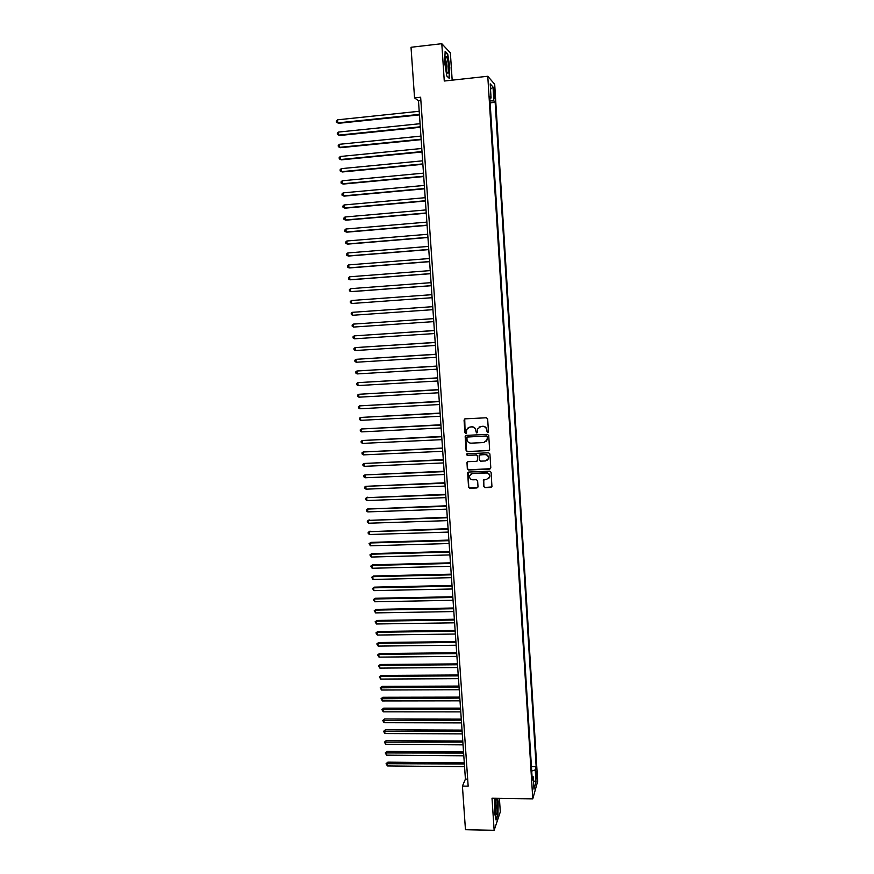 <?xml version="1.0" encoding="UTF-8"?>
<svg xmlns="http://www.w3.org/2000/svg" width="874" height="874" viewBox="0 0 874 874"><rect width="100%" height="100%" fill="white"/><g stroke="black" fill="none" stroke-linecap="round" stroke-linejoin="round"><path stroke-width="1.31" d="M487.681 432.422L488.457 431.548L487.648 418.897L486.381 417.772L465.154 418.843L464.061 420.088L464.902 432.685L465.776 433.471L466.508 432.925L466.629 429.495L469.95 426.993L471.709 426.905C474.014 427.025 475.347 428.227 475.729 430.521L476.712 432.947L477.444 432.379L477.554 429.025L480.897 426.457L482.677 426.37C484.983 426.49 486.326 427.703 486.698 429.997L487.681 432.422M479.072 427.047L482.863 426.239C485.168 426.359 486.512 427.561 486.884 429.855L486.993 431.483L488.227 432.182M464.728 418.941L465.11 432.543L466.29 433.253M468.202 427.528L471.916 426.774C474.211 426.894 475.543 428.096 475.926 430.39L476.035 432.018L477.237 432.717M536.811 773.774L536.472 771.534L535.981 776.669L536.33 778.909L536.811 773.774M483.693 486.512L484.95 487.648L490.882 487.419L491.942 486.578L491.09 472.31L489.833 471.173L468.704 472.047L467.666 472.834L468.54 487.102L469.786 488.227L476.92 487.954L478.012 486.742L477.619 480.809L476.374 479.684L472.834 479.826C470.365 479.509 469.294 478.133 469.633 475.674L472.419 473.544L486.315 472.976C488.752 473.26 489.833 474.615 489.56 477.04L486.731 479.269L483.355 480.187L483.693 486.512L485.136 487.452L491.756 486.96M452.175 80.168L450.372 52.866L441.796 43.7L444.276 81.031L487.779 76.267L532.779 798.858L492.007 798.235L494.149 830.3L465.46 829.699L462.422 786.087L468.158 786.163L420.645 97.233L414.549 97.888L418.482 100.827L465.416 779.105L462.422 786.087M441.796 43.7L411.02 47.272L414.549 97.888M488.511 450.733L489.615 449.498L488.719 435.503L487.452 434.367L466.257 435.372L465.165 436.618L466.104 450.558L467.35 451.683L489.298 450.372M489.899 453.934L490.806 467.885L489.702 469.109L468.573 469.983L467.328 468.857L466.978 462.488L468.016 461.691L476.57 461.33L477.674 460.095L477.412 456.141L476.155 455.015L467.251 455.409L466.41 454.305L467.131 453.759L488.642 452.808L489.899 453.934M493.635 91.147L494.52 98.303L494.76 92.404L494.05 88.001L493.635 91.147M487.779 76.267L494.695 84.265L537.674 781.378L532.779 798.858M531.436 766.684L536.155 766.727L495.154 102.313L493.886 100.98L490.008 100.794M536.155 766.727L535.249 769.863L535.991 782.001L533.981 789.113L533.216 776.811L532.266 780.089L489.746 96.588L491.068 97.997L490.194 83.838L493.023 87.05L493.886 100.98M494.149 830.3L500.299 811.913L499.415 798.344M420.875 100.576L418.482 100.827M467.677 779.127L465.416 779.105M490.139 102.848L495.154 102.313M489.855 98.38L491.068 97.997M533.216 776.811L532.026 776.265M531.709 771.076L535.249 769.863M490.533 89.29L493.023 87.05M535.991 782.001L533.468 780.766M444.669 62.36L446.789 76.027L449.345 78.452L449.804 67.506L447.728 54.002L445.15 51.293L444.669 62.36M494.87 798.279L494.455 812.164L496.104 820.052L497.962 814.546L498.18 801.371L497.557 798.323M447.182 54.057L447.728 54.002M465.776 435.514L466.312 450.394L467.557 451.519L488.697 450.58M487.146 436.88L486.261 436.093L467.666 436.967L466.935 437.513L467.011 439.556C467.393 441.84 468.726 443.042 471.02 443.162L483.726 442.572L487.102 439.939L487.331 436.738L486.261 436.093M467.35 437.055L486.457 435.951M485.955 441.698L487.255 438.606M487.331 436.738L487.441 438.464M467.448 461.876L467.524 468.683L468.77 469.808L490.543 468.693M477.368 460.969L477.608 455.988L476.352 454.851L467.251 455.409M466.792 453.857L467.448 455.245M485.485 460.948L488.315 458.73C488.599 456.283 487.528 454.917 485.07 454.622L480.154 454.841L479.105 455.649L479.313 460.03L480.569 461.155L485.485 460.948M487.506 460.074L488.5 458.566C488.784 456.119 487.714 454.753 485.256 454.458L485.07 454.622M479.564 455.026L485.256 454.458M483.748 479.597L483.89 486.326M488.872 478.275L489.746 476.854C490.019 474.44 488.937 473.085 486.512 472.79L486.315 472.976M470.605 474.221L472.616 473.358L486.512 472.79M468.114 472.244L468.748 486.905L469.993 488.031L477.772 487.517M419.203 111.271L337.506 119.825L337.746 122.895L338.566 123.3L419.454 114.887M338.566 123.3L336.424 122.251L337.746 122.895L419.411 114.374M336.424 122.251L336.326 121.027L337.506 119.825M448.515 66.479C448.001 60.623 447.226 57.323 446.199 56.559C445.511 56.886 445.281 59.192 445.511 63.485L446.854 71.799C448.187 74.793 448.733 73.023 448.515 66.479M446.723 71.34L447.051 66.238L445.478 58.82M445.128 51.905L447.477 54.363L449.487 67.451L449.039 78.059L446.778 75.907M496.246 798.978L496.093 798.934C494.924 798.618 494.466 810.285 495.536 813.607L495.973 814.47C497.481 815.835 497.754 799.732 496.246 798.978M497.24 798.312L497.907 801.534L497.688 814.306L495.962 819.386M495.285 812.416C496.17 808.614 496.181 804.801 495.307 800.988M420.055 123.704L338.457 132.072L338.686 135.131L339.505 135.514L420.307 127.276M338.457 132.072L337.277 133.263L337.375 134.487L338.686 135.131L420.274 126.806M420.918 136.104L339.396 144.297L339.636 147.345L340.445 147.695L421.159 139.643M339.396 144.297L338.216 145.466L338.314 146.679L339.636 147.345L421.137 139.206M421.771 148.482L340.336 156.479L340.576 159.527L341.384 159.844L422.022 151.978M340.336 156.479L339.167 157.637L339.254 158.86L340.576 159.527L421.989 151.573M422.634 160.827L341.275 168.638L341.516 171.675L342.324 171.97L422.874 164.29M341.275 168.638L340.106 169.785L340.194 170.998L341.516 171.675L422.841 163.908M423.486 173.15L342.215 180.776L342.444 183.802L343.253 184.064L423.715 176.559M342.215 180.776L341.035 181.901L341.133 183.114L342.444 183.802L423.693 176.22M424.327 185.43L343.154 192.87L343.384 195.896L344.192 196.126L424.567 188.806M343.154 192.87L341.974 193.984L342.073 195.197L343.384 195.896L424.546 188.5M425.179 197.688L344.083 204.953L344.312 207.957L345.121 208.165L425.409 201.02M344.083 204.953L342.903 206.046L343.001 207.247L344.312 207.957L425.387 200.747M426.031 209.913L345.012 216.992L345.241 219.997L346.038 220.172L426.25 213.212M345.012 216.992L343.843 218.074L343.93 219.276L345.241 219.997L426.239 212.961M426.873 222.116L345.94 229.01L346.17 232.003L346.967 232.156L427.091 225.372M345.94 229.01L344.771 230.081L344.859 231.282L346.17 232.003L427.08 225.153M427.714 234.276L346.869 240.995L347.098 243.988L347.885 244.108L427.932 237.499M346.869 240.995L345.689 242.054L345.787 243.245L347.098 243.988L427.921 237.313M428.555 246.413L347.786 252.957L348.027 255.94L348.813 256.027L428.773 249.603M347.786 252.957L346.617 253.995L346.716 255.186L348.027 255.94L428.763 249.451M429.385 258.529L348.715 264.888L348.945 267.859L349.731 267.925L429.604 261.676M348.715 264.888L347.546 265.915L347.633 267.105L348.945 267.859L429.604 261.545M430.227 270.601L349.633 276.785L349.862 279.756L350.649 279.789L430.445 273.715M349.633 276.785L348.464 277.801L348.551 278.992L349.862 279.756L430.434 273.617M431.057 282.663L350.55 288.66L350.78 291.621L351.556 291.632L431.275 285.722M350.55 288.66L349.382 289.665L349.469 290.845L350.78 291.621L431.264 285.667M352.473 303.442L432.106 297.706L352.473 303.442M431.898 294.68L351.468 300.503L351.698 303.464L350.387 302.677L350.299 301.497L351.468 300.503M432.717 306.676L352.375 312.324L352.604 315.274L432.925 309.669M352.604 315.274L351.304 314.476L351.206 313.296L352.375 312.324M353.522 327.062L352.211 326.253L352.124 325.073L353.293 324.112L433.548 318.639L353.293 324.112L353.522 327.062L433.755 321.621M434.378 330.525L354.199 335.878L354.429 338.817L434.586 333.551M434.378 330.58L354.199 335.878L353.03 336.829L353.118 337.998L354.429 338.817M435.197 342.4L355.106 347.612L355.336 350.54L435.405 345.459M435.197 342.488L355.106 347.612L353.937 348.551L354.025 349.72L355.336 350.54M436.017 354.243L356.013 359.323L356.231 362.24L436.224 357.324M436.028 354.363L356.013 359.323L354.844 360.241L354.931 361.41L356.231 362.24M436.836 366.075L356.909 371.002L357.138 373.919L437.044 369.178M436.847 366.217L356.909 371.002L355.74 371.909L355.838 373.067L357.138 373.919M437.645 377.863L357.816 382.659L358.034 385.565L437.863 380.988M437.666 378.038L357.816 382.659L356.647 383.544L356.734 384.713L358.034 385.565M438.464 389.629L358.711 394.283L358.93 397.178L438.682 392.776M438.475 389.837L358.711 394.283L357.542 395.157L357.63 396.315L358.93 397.178M439.272 401.363L359.607 405.875L359.826 408.77L439.491 404.542M439.294 401.603L359.607 405.875L358.438 406.749L358.526 407.896L359.826 408.77M440.081 413.074L360.503 417.455L360.722 420.339L440.31 416.275M440.103 413.336L360.503 417.455L359.334 418.296L359.422 419.454L360.722 420.339M440.889 424.764L361.388 428.992L361.618 431.876L441.119 427.976M440.911 425.048L361.388 428.992L360.23 429.833L360.317 430.98L361.618 431.876M441.698 436.421L362.284 440.507L362.502 443.391L441.927 439.655M441.72 436.738L362.284 440.507L361.115 441.337L361.202 442.484L362.502 443.391M442.506 448.045L363.169 452L363.387 454.873L442.736 451.301M442.528 448.395L363.169 452L362 452.819L362.098 453.967L363.387 454.873M443.304 459.648L364.054 463.471L364.272 466.334L443.533 462.925M443.337 460.019L364.054 463.471L362.896 464.269L362.983 465.405L364.272 466.334M444.112 471.217L364.939 474.899L365.157 477.761L444.342 474.516M444.134 471.621L364.939 474.899L363.781 475.685L363.868 476.833L365.157 477.761M444.91 482.765L365.824 486.315L366.042 489.167L445.139 486.086M444.942 483.202L365.824 486.315L364.655 487.091L364.742 488.227L366.042 489.167M445.707 494.28L366.698 497.699L366.916 500.54L445.937 497.623M445.74 494.75L366.698 497.699L365.54 498.464L367.43 497.219M366.916 500.54L365.627 499.6L365.54 498.464M446.505 505.773L367.583 509.061L367.801 511.891L446.734 509.138M446.538 506.264L367.583 509.061L366.414 509.804L368.304 508.548M367.801 511.891L366.501 510.94L366.414 509.804M447.291 517.244L368.457 520.391L368.675 523.22L447.532 520.631M447.335 517.758L368.457 520.391L367.288 521.123L369.178 519.855M368.675 523.22L367.375 522.259L367.288 521.123M448.089 528.683L369.331 531.698L369.549 534.517L448.318 532.091M448.122 529.229L369.331 531.698L368.162 532.419L370.041 531.13M369.549 534.517L368.249 533.544L368.162 532.419M448.875 540.088L370.915 542.383L370.205 542.972L370.412 545.791L449.116 543.519M448.919 540.667L370.205 542.972L369.036 543.683L370.915 542.383M370.412 545.791L369.036 543.683M449.662 551.472L371.778 553.613L371.068 554.225L371.286 557.044L449.902 554.924M449.706 552.073L371.068 554.225L369.91 554.924L371.778 553.613M371.286 557.044L369.91 554.924M450.449 562.834L372.641 564.822L371.942 565.456L372.149 568.264L450.689 566.308M450.492 563.468L371.942 565.456L370.773 566.144L372.641 564.822M372.149 568.264L370.773 566.144M451.235 574.163L373.504 575.999L372.805 576.665L373.023 579.451L451.476 577.659M451.279 574.83L372.805 576.665L371.647 577.332L373.504 575.999M373.023 579.451L371.647 577.332M452.022 585.471L374.367 587.142L373.668 587.841L373.886 590.627L452.262 588.989M452.066 586.159L373.668 587.841L372.51 588.497L374.367 587.142M373.886 590.627L372.51 588.497M452.798 596.756L375.23 598.275L374.531 598.985L374.738 601.771L453.038 600.285M452.841 597.466L374.531 598.985L373.373 599.63L375.23 598.275M374.738 601.771L373.373 599.63M453.573 608.009L376.082 609.375L375.383 610.118L375.602 612.893L453.825 611.56M453.628 608.741L375.383 610.118L374.225 610.751L376.082 609.375M375.602 612.893L374.225 610.751M454.349 619.24L376.934 620.453L376.246 621.217L376.454 623.981L454.6 622.812M454.404 620.005L376.246 621.217L375.088 621.84L376.934 620.453M376.454 623.981L375.088 621.84M455.125 630.438L377.787 631.498L377.098 632.284L377.317 635.048L455.376 634.032M455.179 631.225L377.098 632.284L375.94 632.896L377.787 631.498M377.317 635.048L375.94 632.896M455.9 641.614L378.639 642.521L377.95 643.34L378.169 646.094L456.152 645.231M455.955 642.434L377.95 643.34L376.792 643.93L378.639 642.521M378.169 646.094L376.792 643.93M456.676 652.769L379.491 653.523L378.803 654.364L379.021 657.117L456.927 656.396M456.731 653.61L378.803 654.364L377.644 654.943L379.491 653.523M379.021 657.117L377.644 654.943M457.441 663.89L380.343 664.491L379.655 665.365L379.873 668.107L457.692 667.539M457.506 664.764L379.655 665.365L378.497 665.933L380.343 664.491M379.873 668.107L378.497 665.933M458.216 674.99L381.184 675.449L380.507 676.334L380.714 679.076L458.468 678.661M458.271 675.886L380.507 676.334L379.349 676.902L381.184 675.449M380.714 679.076L379.349 676.902M458.981 686.068L382.025 686.374L381.348 687.281L381.567 690.023L459.232 689.761M459.047 686.986L380.19 687.838L382.025 686.374M381.567 690.023L380.19 687.838M459.746 697.113L382.867 697.266L382.189 698.206L382.408 700.937L459.997 700.828M459.811 698.064L381.042 698.752L382.867 697.266M382.408 700.937L381.042 698.752M460.511 708.137L383.708 708.148L383.041 709.109L383.249 711.829L460.762 711.873M460.576 709.109L381.883 709.633L383.708 708.148M383.249 711.829L381.883 709.633M461.264 719.138L384.549 718.996L383.872 719.979L384.09 722.7L461.527 722.885M461.341 720.132L382.725 720.504L384.549 718.996M384.09 722.7L382.725 720.504M462.029 730.107L385.379 729.823L384.713 730.839L384.921 733.548L462.291 733.876M462.095 731.134L383.555 731.341L385.379 729.823M384.921 733.548L383.555 731.341M462.783 741.054L386.221 740.628L385.554 741.665L385.762 744.364L463.045 744.845M462.859 742.102L384.396 742.157L386.221 740.628M385.762 744.364L384.396 742.157M463.537 751.979L387.051 751.411L386.384 752.459L386.592 755.158L463.799 755.791M463.613 753.049L385.237 752.94L387.051 751.411M386.592 755.158L385.237 752.94M464.291 762.871L387.881 762.161L387.215 763.242L387.422 765.93L464.564 766.706M464.367 763.974L386.068 763.712L387.881 762.161M387.422 765.93L386.068 763.712M493.723 92.513L494.76 92.404M493.919 95.266L494.935 95.157M445.554 58.099L446.199 56.559M495.514 799.994L496.093 798.934"/></g></svg>
